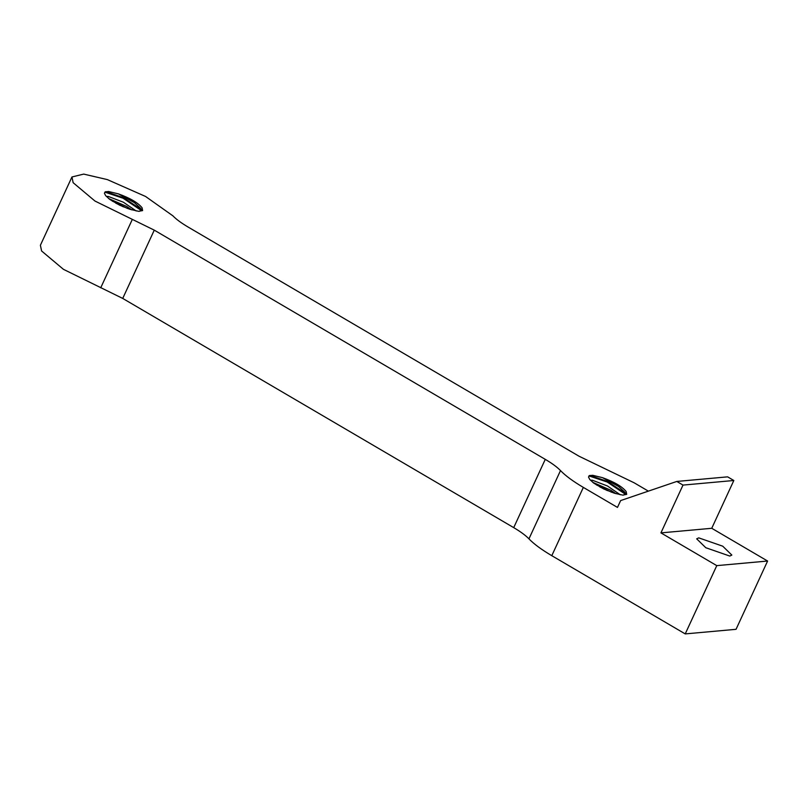 <?xml version="1.0" encoding="UTF-8"?>
<svg xmlns="http://www.w3.org/2000/svg" width="808" height="808" viewBox="0 0 808 808"><rect width="100%" height="100%" fill="white"/><g stroke="black" fill="none" stroke-linecap="round" stroke-linejoin="round"><path stroke-width="1.21" d="M729.775 556.055L705.788 547.723L696.688 538.835L698.748 537.865L722.736 546.188L731.836 555.076L729.775 556.055M648.37 491.143L634.169 482.81L579.043 456.227L188.153 227.078C181.315 223.048 176.235 219.311 172.922 215.857L145.561 196.465L107.333 179.598L83.699 174.094L71.952 176.972L73.134 182.689L94.97 201.041L154.267 230.149L545.269 459.358C552.106 463.388 557.187 467.125 560.5 470.579C565.469 475.75 573.084 481.356 583.346 487.406L617.474 507.414L620.635 500.586L676.801 481.447L727.624 476.851L733.826 480.497L711.747 528.291L660.924 532.886L683.002 485.093L733.826 480.497M660.924 532.886L716.777 565.63L767.6 561.035L711.747 528.291M767.6 561.035L736.048 629.311L685.224 633.906L551.793 555.682C541.532 549.632 533.916 544.026 528.947 538.855C525.634 535.411 520.554 531.664 513.716 527.634L122.725 298.425L63.418 269.316L41.582 250.965L40.4 245.248L71.952 176.972M676.801 481.447L683.002 485.093M105.868 191.637L123.472 197.738L141.087 209.383M112.201 201.03L127.523 208.474M119.533 205.121L109.676 199.344L105.626 195.617L104.434 193.263L105.192 191.89L108.565 191.506L118.322 193.849C130.189 198.152 138.107 202.788 142.087 207.787L142.602 210.585L138.582 211.322L129.563 209.181L119.523 205.131M104.848 192.132L123.119 198.243L141.491 210.605L140.057 207.797L141.935 210.201M115.726 203.111L123.412 206.868M136.188 210.969L123.382 202.212L108.373 196.475L106.292 196.374M139.239 211.363L142.168 209.838L142.087 207.787M118.443 193.9L134.421 202.646L140.057 207.797M108.696 198.586L126.694 206.454L131.775 209.878M589.951 475.417L607.565 481.517L625.18 493.173M596.294 484.81L611.616 492.254M603.616 488.911L593.769 483.134L589.719 479.397L588.527 477.043L589.285 475.67L592.648 475.286L602.404 477.629C614.282 481.932 622.2 486.567 626.17 491.567L626.695 494.375L622.675 495.102L614.282 493.173L603.616 488.911M588.931 475.912L607.212 482.022L625.584 494.385L624.15 491.587L626.018 493.981M599.819 486.901L607.495 490.648M620.271 494.759L607.465 485.992L592.466 480.255L590.375 480.154M623.332 495.142L626.261 493.617L626.17 491.567M602.536 477.68L618.514 486.436L624.15 491.587M592.789 482.366L610.787 490.234L615.868 493.658M716.777 565.63L685.224 633.906M132.26 219.534L100.717 287.82M154.267 230.149L122.725 298.425M545.269 459.358L513.716 527.634M560.5 470.579L528.947 538.855M583.346 487.406L551.793 555.682"/></g></svg>
